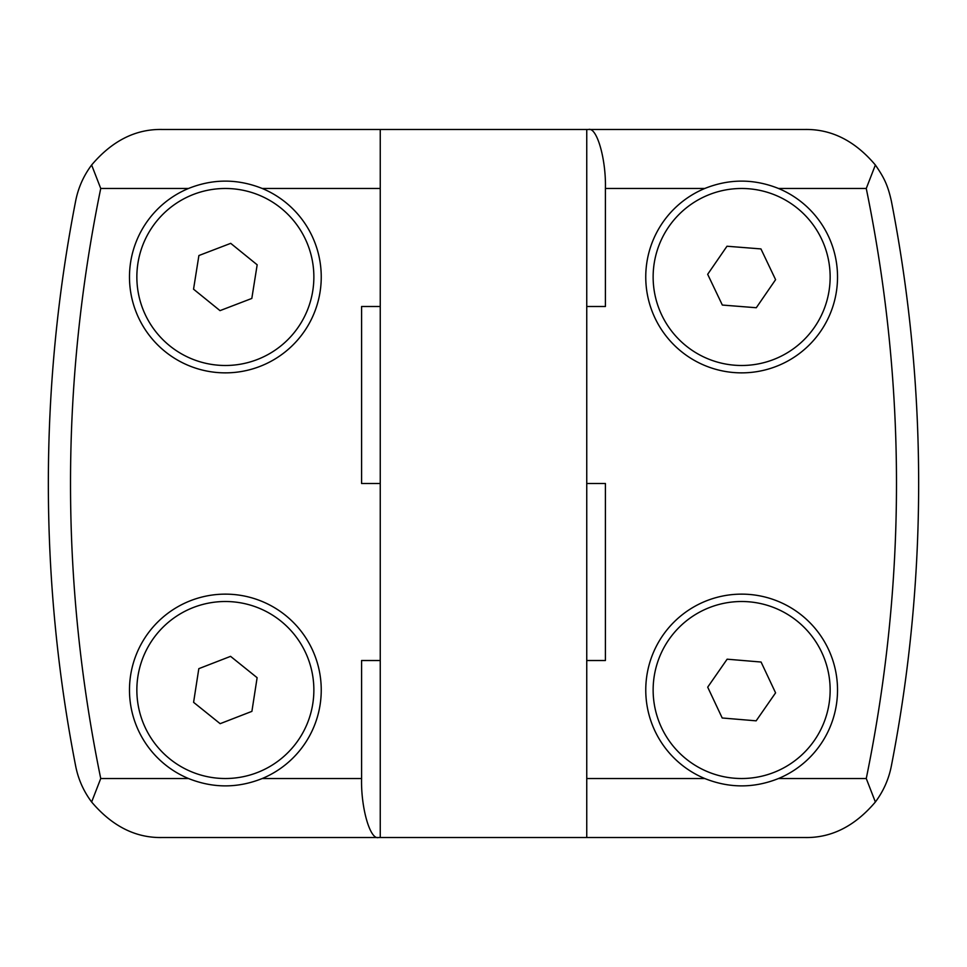 <?xml version="1.0" encoding="UTF-8"?>
<svg xmlns="http://www.w3.org/2000/svg" width="967" height="967" viewBox="0 0 967 967"><rect width="100%" height="100%" fill="white"/><g stroke="black" fill="none" stroke-linecap="round" stroke-linejoin="round"><path stroke-width="1.45" d="M586.751 837.519L586.751 129.481L380.249 129.481L380.249 837.519L804.484 837.519C831.124 838.159 854.755 826.326 875.377 801.994L866.263 778.52C906.562 581.844 906.562 385.168 866.263 188.48L875.377 165.006C854.888 140.735 831.257 128.901 804.484 129.481L588.504 129.481C596.869 126.846 606.176 159.289 605.415 188.48L605.415 306.491L586.751 306.491M704.762 188.48C729.311 178.665 753.897 178.665 778.52 188.48A95.878 95.878 0 0 1 741.641 372.863A95.878 95.878 0 0 1 704.762 188.48L605.415 188.48M645.763 690.015A95.878 95.878 0 0 1 741.641 594.137A95.878 95.878 0 0 1 778.52 778.52C753.97 788.335 729.384 788.335 704.762 778.52A95.878 95.878 0 0 1 645.763 690.015M129.481 690.015A95.878 95.878 0 0 1 225.359 594.137A95.878 95.878 0 0 1 262.238 778.52C237.689 788.335 213.103 788.335 188.48 778.52A95.878 95.878 0 0 1 129.481 690.015M129.481 276.985A95.878 95.878 0 0 1 188.48 188.48C213.03 178.665 237.616 178.665 262.238 188.48A95.878 95.878 0 0 1 225.359 372.863A95.878 95.878 0 0 1 129.481 276.985M830.145 276.985A88.505 88.505 0 0 1 741.641 365.49A88.505 88.505 0 0 1 653.136 276.985A88.505 88.505 0 0 1 741.641 188.48A88.505 88.505 0 0 1 830.145 276.985M830.145 690.015A88.505 88.505 0 0 1 741.641 778.52A88.505 88.505 0 0 1 653.136 690.015A88.505 88.505 0 0 1 741.641 601.51A88.505 88.505 0 0 1 830.145 690.015M313.864 690.015A88.505 88.505 0 0 1 225.359 778.52A88.505 88.505 0 0 1 136.855 690.015A88.505 88.505 0 0 1 225.359 601.51A88.505 88.505 0 0 1 313.864 690.015M313.864 276.985A88.505 88.505 0 0 1 225.359 365.49A88.505 88.505 0 0 1 136.855 276.985A88.505 88.505 0 0 1 225.359 188.48A88.505 88.505 0 0 1 313.864 276.985M586.751 660.509L605.415 660.509L605.415 483.5L586.751 483.5M380.249 837.519L378.496 837.519C370.131 840.154 360.824 807.711 361.585 778.52L361.585 660.509L380.249 660.509M380.249 306.491L361.585 306.491L361.585 483.5L380.249 483.5M378.496 837.519L162.516 837.519C135.876 838.159 112.245 826.326 91.623 801.994C83.549 791.175 78.218 779.16 75.644 765.961A1475.086 1475.086 0 0 1 75.644 201.039C78.218 187.852 83.537 175.849 91.623 165.006C112.245 140.674 135.876 128.841 162.516 129.481L380.249 129.481M918.65 483.5A1475.086 1475.086 0 0 0 891.356 201.039A1475.086 1475.086 0 0 1 891.356 765.961C888.782 779.148 883.463 791.151 875.377 801.994M91.623 165.006L100.737 188.48C60.438 385.156 60.438 581.832 100.737 778.52L91.623 801.994M586.751 129.481L588.504 129.481M891.356 201.039C887.766 184.963 884.043 177.541 875.377 165.006M722.337 305.052L707.675 274.302L726.991 246.234L760.944 248.918L775.594 279.668L756.291 307.736L722.337 305.052M722.204 717.985L707.699 687.162L727.136 659.192L761.077 662.032L775.582 692.856L756.146 720.838L722.204 717.985M220.15 723.679L193.593 702.332L198.815 668.668L230.569 656.351L257.125 677.698L251.904 711.361L220.15 723.679M220.017 310.637L193.545 289.181L198.9 255.53L230.714 243.346L257.174 264.801L251.819 298.44L220.017 310.637M586.751 778.52L704.762 778.52M778.52 778.52L866.263 778.52M866.263 188.48L778.52 188.48M380.249 188.48L262.238 188.48M188.48 188.48L100.737 188.48M100.737 778.52L188.48 778.52M262.238 778.52L361.585 778.52M75.644 765.961A1475.086 1475.086 0 0 1 75.644 201.039"/></g></svg>
